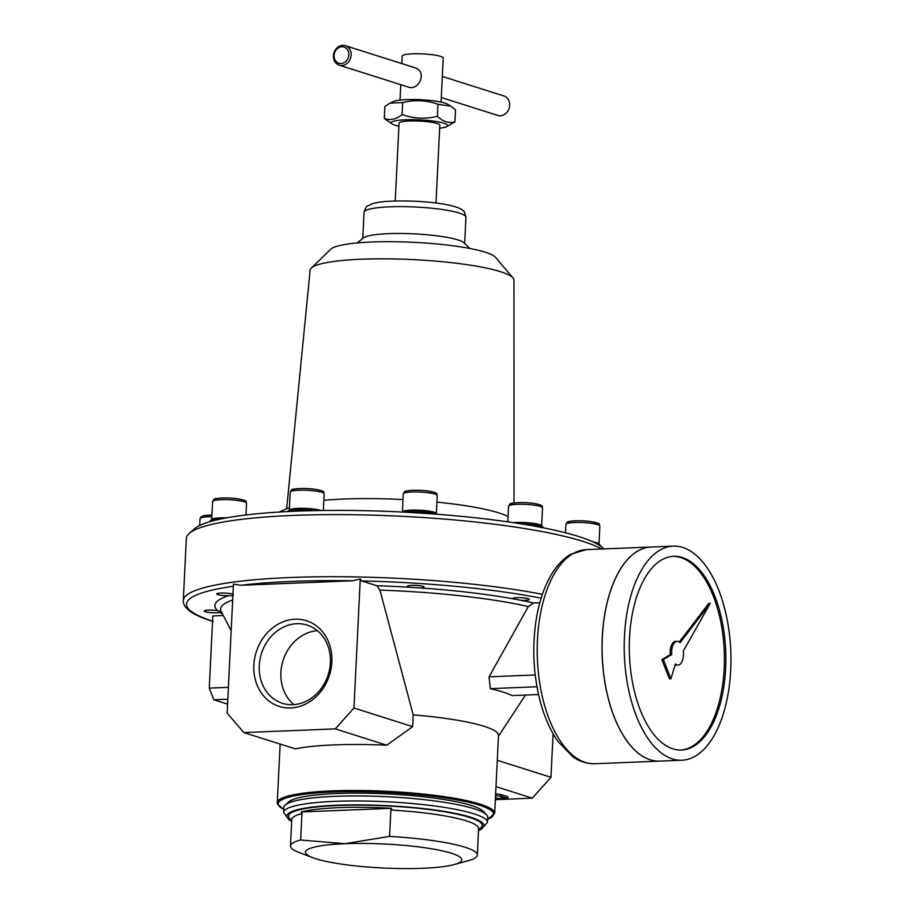 <?xml version="1.0" encoding="UTF-8"?>
<svg xmlns="http://www.w3.org/2000/svg" width="914" height="914" viewBox="0 0 914 914"><rect width="100%" height="100%" fill="white"/><g stroke="black" fill="none" stroke-linecap="round" stroke-linejoin="round"><path stroke-width="1.37" d="M243.855 732.571L335.278 728.881L353.958 708.019L412.648 726.63L386.725 745.196A108.846 16.726 -177.2 0 0 295.302 748.874L243.855 732.571L227.14 713.137L233.458 584.115L240.839 585.28A209.18 32.139 2.8 0 1 352.747 580.767L360.265 578.996L361.681 580.938L376.876 585.748A180.789 27.786 2.8 0 1 409.678 587.256A8.363 1.28 2.8 0 1 408.501 586.959A8.363 1.28 2.8 0 1 407.393 586.251A8.363 1.28 2.8 0 1 415.813 585.383A8.363 1.28 2.8 0 1 424.096 587.074A8.363 1.28 2.8 0 1 420.44 587.953A180.789 27.786 2.8 0 1 512.765 598.761L520.786 600.269A180.789 27.786 2.8 0 1 533.662 603L528.303 606.565L489.081 676.828L490.281 688.642A128.566 19.754 2.8 0 1 512.206 695.6L538.552 694.537M409.678 587.256L420.44 587.953M222.49 614.037A180.789 27.786 2.8 0 1 219.851 612.403A8.363 1.28 2.8 0 1 212.608 612.723A8.363 1.28 2.8 0 1 205.273 611.729A8.363 1.28 2.8 0 1 204.176 611.032A8.363 1.28 2.8 0 1 208.883 610.106A8.363 1.28 2.8 0 1 217.646 610.666A180.789 27.786 2.8 0 1 228.649 595.688C232.522 595.894 234.007 595.46 233.093 594.374M217.646 610.666C220.948 611.649 221.691 612.231 219.851 612.403L220.868 612.106M446.523 126.692L454.932 121.859L455.515 109.817L450.796 106.173L437.989 104.265C426.37 100.152 414.602 99.58 402.686 102.562L390.015 103.179L384.908 106.401L384.314 118.443L392.209 124.041A28.231 4.341 2.8 0 1 419.64 119.871A28.231 4.341 2.8 0 1 446.523 126.692A28.231 4.341 2.8 0 1 439.657 128.189M390.015 103.168L393.317 101.568A28.231 4.341 2.8 0 1 434.607 100.986A28.231 4.341 2.8 0 1 447.62 104.219L450.796 106.173M301.312 811.952L301.94 813.609L300.649 840L344.841 843.702L389.57 836.413L390.861 810.021L391.66 808.307L301.312 811.952A93.993 14.441 2.8 0 1 391.66 808.307M535.227 674.966L489.081 676.828M539.82 602.76L533.662 603M497.285 760.288L550.959 777.311L553.084 733.771M495.994 786.657L532.279 798.162L550.959 777.311M286.665 508.721L310.132 270.156A102.037 15.675 2.8 0 1 311.274 268.099L330.731 249.271A83.334 12.807 2.8 0 1 413.642 242.324A83.334 12.807 2.8 0 1 495.491 257.325L513.017 277.959A102.037 15.675 2.8 0 1 513.954 280.13L514.022 502.94M311.274 268.099A102.037 15.675 2.8 0 1 412.797 259.599A102.037 15.675 2.8 0 1 513.017 277.959M323.853 500.312A113.942 17.515 2.8 0 1 402.983 499.558M436.915 502.117A113.942 17.515 2.8 0 1 508.058 516.501M542.402 594.329A212.585 32.664 2.8 0 0 312.931 576.871A212.585 32.664 2.8 0 0 183.291 600.567L186.33 538.46A212.585 32.664 2.8 0 1 189.164 533.513L194.431 528.84A207.478 31.887 2.8 0 1 400.458 511.966A207.478 31.887 2.8 0 1 603.857 548.868L603.903 548.926M189.164 533.513A212.585 32.664 2.8 0 1 384.634 515.542A212.585 32.664 2.8 0 1 601.766 549.006M592.855 541.831A17.012 2.616 2.8 0 1 598.796 543.739L600.395 545.452A18.703 2.879 2.8 0 1 600.601 545.909L600.589 546.104M597.436 544.138A18.703 2.879 2.8 0 1 600.395 545.452M513.291 522.659A17.012 2.616 2.8 0 1 530.394 522.957A17.012 2.616 2.8 0 1 541.465 525.561L543.065 527.275A18.703 2.879 2.8 0 1 543.27 527.732L543.259 527.801M520.831 523.825A18.703 2.879 2.8 0 1 543.065 527.275M402.08 512.046L402.606 511.589A17.012 2.616 2.8 0 1 419.492 510.206A17.012 2.616 2.8 0 1 436.161 513.222L437.121 514.262M403.828 512.137A18.703 2.879 2.8 0 1 421.205 511.726A18.703 2.879 2.8 0 1 436.561 514.216M287.613 511.566A18.703 2.879 2.8 0 1 287.784 511.372L289.544 509.818A17.012 2.616 2.8 0 1 303.494 508.321A17.012 2.616 2.8 0 1 321.237 510.503M287.784 511.372A18.703 2.879 2.8 0 1 315.124 510.618M209.889 521.7L209.912 521.266A18.703 2.879 2.8 0 1 210.163 520.831L211.922 519.278A17.012 2.616 2.8 0 1 226.786 517.815M210.163 520.831A18.703 2.879 2.8 0 1 219.668 519.232M283.603 812.409L283.854 807.37A102.037 15.675 2.8 0 1 285.214 805.006L288.721 801.886A98.632 15.161 2.8 0 1 386.668 793.866A98.632 15.161 2.8 0 1 483.369 811.404L486.568 814.854A102.037 15.675 2.8 0 1 487.688 817.345L487.436 822.383A102.037 15.675 2.8 0 0 386.291 801.738A102.037 15.675 2.8 0 0 283.603 812.409L289.087 819.984L291.68 821.332M285.214 805.006A102.037 15.675 2.8 0 1 386.531 796.7A102.037 15.675 2.8 0 1 486.568 814.854M357.077 242.953L363.578 237.869A51.024 7.838 2.8 0 1 414.065 233.858A51.024 7.838 2.8 0 1 463.912 242.77L469.887 248.471M395.236 201L399.041 123.207A20.405 3.13 2.8 0 1 419.572 121.071A20.405 3.13 2.8 0 1 439.805 125.195L436.001 202.999M401.817 63.603L402.183 56.062A20.542 3.153 2.8 0 1 422.862 53.915A20.542 3.153 2.8 0 1 443.221 58.062L441.074 102.094M339.208 65.157L408.398 87.093C419.012 91.057 427.821 71.132 414.568 67.636L345.378 45.7A10.203 8.717 -72.4 0 0 333.439 55.788A10.203 8.717 -72.4 0 0 339.208 65.157A10.203 8.717 -72.4 0 0 350.599 58.062A10.203 8.717 -72.4 0 0 345.378 45.7M441.302 97.524L497.742 115.427A10.203 8.717 -72.4 0 0 509.132 108.332A10.203 8.717 -72.4 0 0 503.911 95.97L442.33 76.445M495.457 797.682L498.907 798.767L500.803 797.796L507.75 798.413L507.841 796.734L500.758 794.495L495.639 793.923M507.75 798.413L500.666 796.174L500.758 794.495M500.666 796.174L496.039 795.751L496.119 794.072M317.364 630.66A41.016 35.029 -72.4 0 0 280.895 672.51A41.016 35.029 -72.4 0 0 293.908 704.625M259.245 665.643A41.016 35.029 -72.4 0 0 282.415 703.3A41.016 35.029 -72.4 0 0 328.195 674.795A41.016 35.029 -72.4 0 0 307.207 625.107A41.016 35.029 -72.4 0 0 259.245 665.643M495.365 799.647L532.279 798.162M228.649 595.688A8.363 1.28 2.8 0 1 217.818 594.648A8.363 1.28 2.8 0 1 216.721 593.951A8.363 1.28 2.8 0 1 223.713 593.026A8.363 1.28 2.8 0 1 232.956 594.306M376.876 585.748L379.916 590.113L413.219 714.885A108.846 16.726 2.8 0 1 498.496 735.439L494.691 813.311A108.846 16.726 2.8 0 0 386.793 791.296A108.846 16.726 2.8 0 0 277.273 802.675L277.468 804.057L283.751 809.473M253.864 665.164A44.969 38.399 -72.4 0 0 310.463 701.232A44.969 38.399 -72.4 0 0 314.222 624.365A44.969 38.399 -72.4 0 0 253.864 665.164M389.57 836.413A93.536 14.373 2.8 0 1 477.325 855.07A93.536 14.373 2.8 0 1 468.071 860.771L454.029 864.587A78.227 12.019 2.8 0 1 422.428 868.3A78.227 12.019 2.8 0 1 312.737 857.675A78.227 12.019 2.8 0 1 344.841 843.702A78.227 12.019 2.8 0 1 436.903 849.734A78.227 12.019 2.8 0 1 454.029 864.587M312.737 857.675L299.141 852.499A93.536 14.373 2.8 0 1 290.481 845.93A93.536 14.373 2.8 0 1 300.649 840M412.648 726.63L413.219 714.885M353.958 708.019L360.265 578.996M512.765 598.761A8.363 1.28 2.8 0 1 512.697 598.59A8.363 1.28 2.8 0 1 521.117 597.71A8.363 1.28 2.8 0 1 529.4 599.401A8.363 1.28 2.8 0 1 520.786 600.269M223.267 615.522L212.802 615.945L209.272 688.116L213.842 699.793L227.586 704.146M352.747 580.767L240.839 585.28M227.826 699.233L213.842 699.793M228.409 687.351L209.272 688.116M536.975 686.757L490.281 688.642M386.725 745.196L335.278 728.881M334.078 55.457A8.5 7.266 -72.4 0 0 344.772 62.278A8.5 7.266 -72.4 0 0 345.492 47.745A8.5 7.266 -72.4 0 0 334.078 55.457M454.932 121.859C448.9 123.539 443.05 121.688 437.406 116.295L437.989 104.265M437.406 116.295C425.49 119.277 413.722 118.706 402.091 114.593L402.686 102.562M402.091 114.593C396.013 119.414 390.084 120.694 384.314 118.443M398.892 126.201A28.231 4.341 2.8 0 1 394.951 125.184A28.231 4.341 2.8 0 1 392.209 124.041M672.944 556.363A96.941 48.179 -92.3 0 1 724.174 668.477A96.941 48.179 -92.3 0 1 680.747 750.051M678.062 665.072A11.905 5.918 87.7 0 0 683.329 650.996L710.304 603.286L680.107 642.736A11.905 5.918 87.7 0 0 677.103 641.285A11.905 5.918 87.7 0 0 671.744 654.595L663.347 659.508L670.876 678.771L675.412 663.964A11.905 5.918 87.7 0 0 678.062 665.072L676.589 665.129A11.905 5.918 -92.3 0 1 675.149 664.844M677.103 641.285L675.629 641.342A11.905 5.918 87.7 0 0 670.27 654.664L661.873 659.577L669.402 678.839L670.876 678.771M710.304 603.286L708.818 603.354L679.251 641.994M594.9 763.738L659.725 761.122A107.144 53.241 -92.3 0 1 659.725 761.122A107.144 53.241 -92.3 0 1 602.2 656.218A107.144 53.241 -92.3 0 1 651.088 547.018A107.144 53.241 -92.3 0 1 651.111 547.018L586.262 549.634A107.144 53.241 -92.3 0 0 537.375 658.834A107.144 53.241 -92.3 0 0 594.9 763.738C582.184 763.647 575.157 758.346 573.032 756.883L557.963 741.46C550.125 730.263 544.07 716.382 539.82 699.816C533.148 672.795 532.028 645.535 536.461 618.047C539.42 600.784 544.458 586.182 551.599 574.232C556.957 565.298 563.321 558.648 570.69 554.295L586.262 549.634M628.512 743.036A107.075 53.218 -92.3 0 1 621.44 567.571M681.901 760.231L659.782 761.122A107.144 53.241 -92.3 0 1 602.257 656.218A107.144 53.241 -92.3 0 1 651.145 547.018L673.264 546.126A107.144 53.241 -92.3 0 1 730.709 670.019A107.144 53.241 -92.3 0 1 681.901 760.231A107.144 53.241 -92.3 0 1 624.376 655.327A107.144 53.241 -92.3 0 1 673.264 546.126M725.647 668.42A96.941 48.179 -92.3 0 1 681.49 750.04A96.941 48.179 -92.3 0 1 629.449 655.121A96.941 48.179 -92.3 0 1 673.675 556.318A96.941 48.179 -92.3 0 1 725.647 668.42M663.347 659.508L661.873 659.577M671.744 654.595L670.27 654.664M291.737 820.087A96.941 14.898 2.8 0 1 386.085 805.874A96.941 14.898 2.8 0 1 478.593 829.226M390.861 810.021A93.536 14.373 2.8 0 1 478.616 828.678L477.325 855.07M291.795 819.275L291.772 819.538A93.536 14.373 2.8 0 1 301.94 813.609M361.681 580.938A209.18 32.139 2.8 0 1 541.145 598.19M212.551 621.132A209.18 32.139 2.8 0 1 233.356 586.262M568.565 523.105A14.967 2.296 2.8 0 1 583.086 520.877A14.967 2.296 2.8 0 1 597.333 524.51M599.87 526.018C597.962 524.282 603.617 523.939 590.136 521.471C577.854 519.803 565.789 521.54 567.24 522.248L565.892 524.362A17.012 2.616 2.8 0 1 583.006 522.58A17.012 2.616 2.8 0 1 599.87 526.018L598.99 543.944M511.234 504.928A14.967 2.296 2.8 0 1 525.767 502.7A14.967 2.296 2.8 0 1 540.003 506.333M542.539 507.841C540.631 506.105 546.286 505.762 532.816 503.294C520.523 501.615 508.458 503.363 509.909 504.071L508.561 506.185A17.012 2.616 2.8 0 1 525.676 504.402A17.012 2.616 2.8 0 1 542.539 507.841L541.659 525.767M405.93 492.589A14.967 2.296 2.8 0 1 420.463 490.372A14.967 2.296 2.8 0 1 434.698 494.006M437.235 495.514C435.327 493.777 440.994 493.434 427.512 490.967C415.219 489.287 403.154 491.035 404.605 491.743L403.257 493.857A17.012 2.616 2.8 0 1 420.371 492.075A17.012 2.616 2.8 0 1 437.235 495.514L436.355 513.439M292.88 490.818A14.967 2.296 2.8 0 1 307.401 488.602A14.967 2.296 2.8 0 1 321.648 492.223M324.173 493.743C322.276 492.006 327.932 491.663 314.45 489.184C302.168 487.516 290.104 489.264 291.555 489.961L290.206 492.086A17.012 2.616 2.8 0 1 307.321 490.304A17.012 2.616 2.8 0 1 324.173 493.743L323.362 510.48M215.247 500.289A14.967 2.296 2.8 0 1 229.78 498.061A14.967 2.296 2.8 0 1 244.015 501.695M246.552 503.203C244.655 501.466 250.31 501.123 236.829 498.656C224.536 496.976 212.471 498.724 213.922 499.432L212.585 501.546A17.012 2.616 2.8 0 1 229.7 499.764A17.012 2.616 2.8 0 1 246.552 503.203L245.98 514.97M202.714 517.37A14.967 2.296 2.8 0 1 211.922 515.039L203.571 515.713L200.852 516.913L200.04 518.626A17.012 2.616 2.8 0 1 211.842 516.718M291.703 820.989A98.632 15.161 2.8 0 1 386.096 805.611A98.632 15.161 2.8 0 1 478.548 830.129M362.755 238.508L364.035 212.345A51.024 7.838 2.8 0 1 415.379 207.01A51.024 7.838 2.8 0 1 465.946 217.326L464.666 243.49M379.916 590.113A174.905 26.872 2.8 0 1 528.303 606.565M231.185 630.591L221.188 611.557A174.905 26.872 2.8 0 1 232.682 600.052M283.751 809.37A107.818 16.566 2.8 0 1 386.736 792.449A107.818 16.566 2.8 0 1 487.585 819.332M183.291 600.567C182.937 608.324 192.911 615.305 213.225 621.509M289.452 507.487L279.216 512.034M565.892 524.362L565.48 532.782M508.561 506.185L507.796 521.848M403.257 493.857L402.389 511.783M290.206 492.086L289.327 510.001M212.585 501.546L211.705 519.472M200.04 518.626L199.698 525.493M478.525 830.472L481.312 829.352L487.436 822.383M364.035 212.345C365.646 207.718 366.834 205.593 367.611 205.981L372.044 203.833C378.887 201.377 393.294 200.509 415.253 201.24C428.483 201.891 439.771 203.205 449.094 205.17C456.92 206.987 461.559 208.815 463.032 210.666C463.844 210.369 464.815 212.585 465.946 217.326M400.789 84.682L400.035 100.083M291.772 819.538L290.481 845.93M498.461 736.193L525.481 695.063M487.585 819.447L494.691 813.311M280.141 744.076L277.273 802.675"/></g></svg>
